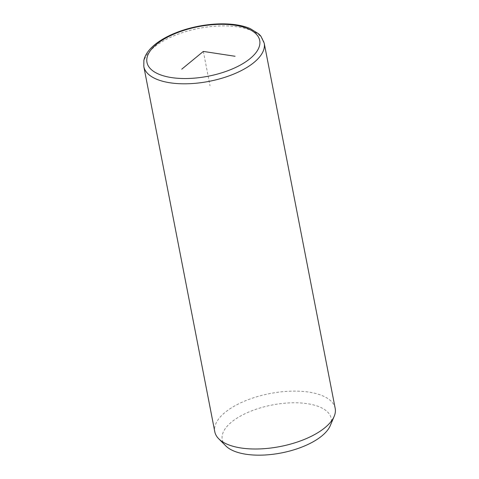 <?xml version="1.0" encoding="UTF-8"?>
<svg xmlns="http://www.w3.org/2000/svg" width="479" height="479" viewBox="0 0 479 479"><rect width="100%" height="100%" fill="white"/><g stroke="black" fill="none" stroke-linecap="round" stroke-linejoin="round"><path stroke-width="0.36" stroke-dasharray="2.4 1.8" d="M335.186 408.353A61.324 26.98 -11 0 0 275.347 392.618A61.324 26.98 -11 0 0 214.861 426.759A61.324 26.98 -11 0 0 214.796 431.759M330.282 425.597A55.48 24.411 -11 0 0 331.133 422.909A55.48 24.411 -11 0 0 282.029 403.492A55.48 24.411 -11 0 0 222.322 435.04A55.48 24.411 -11 0 0 225.807 445.907M203.341 51.427L210.012 85.753M264.204 43.158A61.324 26.98 -11 0 0 204.365 27.423A61.324 26.98 -11 0 0 143.874 61.563A61.324 26.98 -11 0 0 143.814 66.563"/><path stroke-width="0.72" d="M143.814 66.563L214.796 431.759A61.324 26.98 -11 0 0 218.711 438.77A61.324 26.98 -11 0 0 280.143 446.536A61.324 26.98 -11 0 0 334.186 416.323A61.324 26.98 -11 0 0 335.126 413.353A61.324 26.98 -11 0 0 335.186 408.353L264.204 43.158L260.875 36.153L258.72 33.865L250.158 28.572C245.715 26.692 240.554 25.369 234.68 24.609C223.549 23.226 211.532 23.752 198.635 26.201C171.039 31.53 146.957 45.158 143.88 60.348L143.814 66.563A61.324 26.98 -11 0 0 203.653 82.298A61.324 26.98 -11 0 0 264.139 48.157A61.324 26.98 -11 0 0 264.204 43.158M218.711 438.77L225.807 445.907A55.48 24.411 -11 0 0 281.383 452.936A55.48 24.411 -11 0 0 330.282 425.597L334.186 416.323M181.775 69.162L203.341 51.427L235.063 56.271M259.654 45.152A57.426 25.267 -11 0 0 208.826 25.052A57.426 25.267 -11 0 0 147.029 57.708A57.426 25.267 -11 0 0 197.851 77.808A57.426 25.267 -11 0 0 259.654 45.152"/></g></svg>

